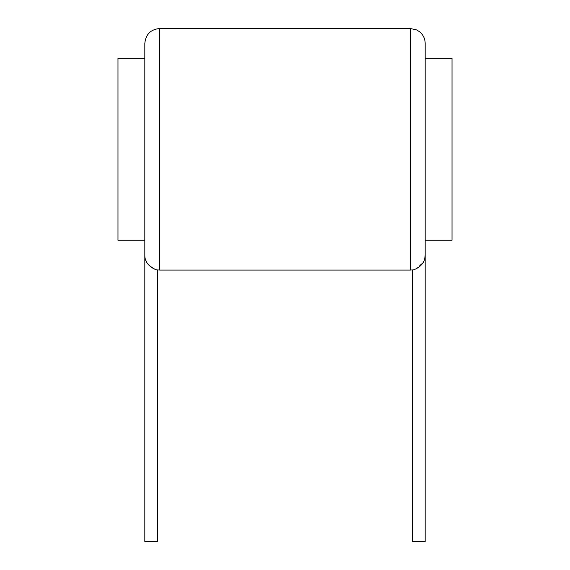 <?xml version="1.0" encoding="UTF-8"?>
<svg xmlns="http://www.w3.org/2000/svg" width="570" height="570" viewBox="0 0 570 570"><rect width="100%" height="100%" fill="white"/><g stroke="black" fill="none" stroke-linecap="round" stroke-linejoin="round"><path stroke-width="0.43" stroke-dasharray="2.85 2.14" d="M144.823 43.413L144.823 255.175L145.286 258.837M144.823 149.29L144.823 240.262L144.823 149.29M117.976 240.262L117.976 58.325M452.024 240.262L452.024 58.325M425.177 240.262L425.177 43.413M412.651 269.895L414.632 269.346M415.587 268.99L423.959 261.017M424.6 259.272L424.714 258.837M412.651 541.5L425.177 541.5M144.823 541.5L157.349 541.5M145.4 259.264L149.183 265.563M154.47 269.012L157.349 269.895M410.265 270.087L410.265 28.5M159.735 28.5L159.735 270.087"/><path stroke-width="0.85" d="M159.735 28.5L159.735 270.087L157.349 269.895C157.897 270.65 144.588 266.639 144.823 255.175L144.823 43.413C145.706 34.357 150.672 29.384 159.735 28.5L410.265 28.5L410.265 270.087L412.651 269.895L412.651 541.5L425.177 541.5L425.177 240.262L452.024 240.262L452.024 58.325L425.177 58.325M144.823 58.325L117.976 58.325L117.976 240.262L144.823 240.262M410.265 28.5L416.62 29.918L419.499 31.699C423.182 34.734 425.078 38.639 425.177 43.413L425.177 255.175C425.227 266.959 412.082 270.543 412.651 269.895M414.632 269.346L415.587 268.99M423.959 261.017L424.6 259.272M424.714 258.837L425.177 255.182M157.349 269.895L157.349 541.5L144.823 541.5L144.823 255.175M145.286 258.837L145.4 259.264M149.183 265.563L154.47 269.012M159.735 270.087L410.265 270.087"/></g></svg>
